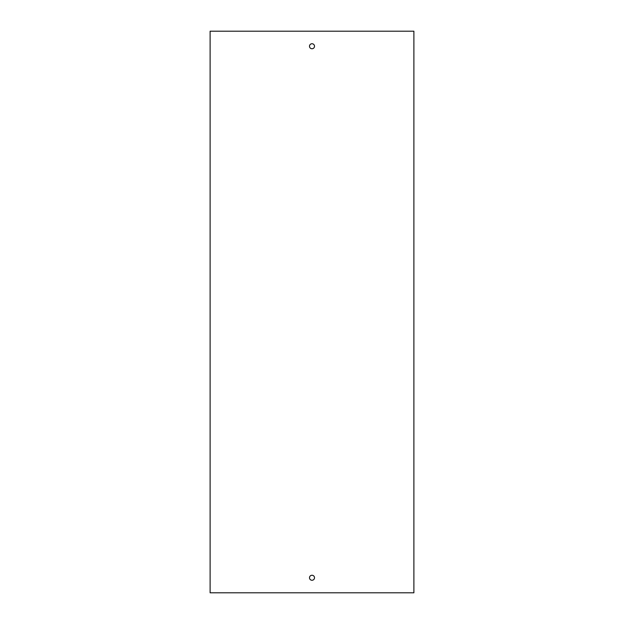 <?xml version="1.0" encoding="UTF-8"?>
<svg xmlns="http://www.w3.org/2000/svg" width="624" height="624" viewBox="0 0 624 624"><rect width="100%" height="100%" fill="white"/><g stroke="black" fill="none" stroke-linecap="round" stroke-linejoin="round"><path stroke-width="0.94" d="M413.891 592.8L413.891 31.2L210.109 31.2L210.109 592.8L413.891 592.8M312 575.25A2.504 2.504 0 0 0 309.496 577.754A2.504 2.504 0 0 0 312 580.265A2.504 2.504 0 0 0 314.504 577.754A2.504 2.504 0 0 0 312 575.25M312 48.75A2.504 2.504 0 0 0 314.168 44.99A2.504 2.504 0 0 0 309.832 44.99A2.504 2.504 0 0 0 312 48.75"/></g></svg>
